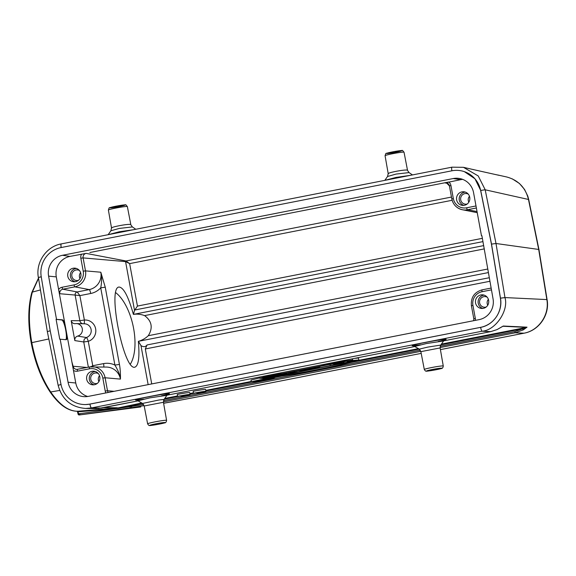 <?xml version="1.0" encoding="UTF-8"?>
<svg xmlns="http://www.w3.org/2000/svg" width="576" height="576" viewBox="0 0 576 576"><rect width="100%" height="100%" fill="white"/><g stroke="black" fill="none" stroke-linecap="round" stroke-linejoin="round"><path stroke-width="0.86" d="M196.855 393.35L197.453 393.372A9.698 0.425 169.4 0 0 205.97 391.342L205.61 389.434A9.698 0.425 169.4 0 0 193.162 391.349L193.514 393.257L203.105 391.882L196.855 393.35L196.747 392.767M259.661 377.942L250.992 380.074L251.345 381.982C250.661 381.427 275.098 376.855 274.658 377.618C275.378 378.101 253.807 382.241 251.597 382.039L251.345 381.982M358.862 359.971L347.782 361.267L346.968 362.311L342.209 363.247L333.504 364.068L333.878 364.882L330.307 365.58L329.918 364.5L334.678 363.564L343.598 362.75L344.196 361.699L348.955 360.763L358.862 359.971L358.51 358.063L354.478 358.387M141.826 402.97L121.061 407.29L121.435 407.844L118.519 408.391L117.115 407.772L103.766 407.628M121.061 407.29L118.152 407.902M181.166 396.058L187.214 395.006L181.562 396.49A9.698 0.425 169.4 0 0 190.08 394.466L189.72 392.558A9.698 0.425 169.4 0 0 177.271 394.474L177.624 396.382L186.624 394.985L181.123 395.834M115.726 292.687A40.824 18.814 -102.2 0 1 133.625 328.522A40.824 18.814 -102.2 0 1 130.37 364.097M262.037 380.261L267.35 379.217L262.001 380.059M258.768 380.671L255.859 380.902L266.486 378.814L269.33 378.893L258.754 380.563M261.324 380.11L261.252 379.706M269.33 378.893L269.222 378.31M313.214 368.842L315.612 367.704L304.898 369.806L313.214 368.842L313.099 368.201M282.319 372.557L264.701 377.05L346.392 361.001L319.601 365.234M353.887 361.217L272.196 377.258C282.298 376.027 303.329 372.391 318.456 369.389C333.857 366.394 350.489 362.635 353.887 361.217M80.186 414.835L79.337 414.958A1.166 0.54 -97.9 0 1 78.646 413.834L79.495 413.719L80.186 414.835L131.861 407.606L140.746 406.944L80.186 414.835M118.519 408.384L78.264 411.811M163.433 402.286L164.059 399.42L159.062 399.989L121.435 407.844L131.184 406.483L131.861 407.606L144.101 405.634M140.695 406.958L79.337 414.958A1.166 1.037 84.7 0 1 79.294 414.965A1.166 1.166 0 0 1 78.041 414.007L78.646 413.834L77.782 411.257C68.652 411.322 59.623 404.885 50.695 391.968C42.163 378.994 36 363.24 32.206 344.714L31.81 342.648C28.418 323.302 28.598 306.446 32.357 292.082L38.513 278.417M143.568 404.482L131.184 406.483M268.445 377.734L264.874 378.432L259.726 378.288L284.443 374.443L279.95 374.314L283.514 373.615L288.67 373.759L264.06 377.611L268.445 377.734L268.308 376.992M293.429 372.823L288.274 372.679L291.845 371.981L296.993 372.125L293.429 372.823M303.869 369.914L320.4 366.372L316.03 368.388L311.27 369.317L296.604 371.045L303.869 369.914L303.804 369.547M327.514 363.679L352.649 359.95L260.028 378.144L274.406 374.112M358.56 360.115C357.358 361.282 337.874 365.796 319.248 369.41C301.046 373.032 275.393 377.381 265.939 378.31L358.538 360.036M261.022 379.75L253.469 381.586C253.102 382.212 273.096 378.468 272.534 378.022L261.022 379.75M118.08 408.42L118.159 407.894M116.59 407.75L117.886 407.909L115.776 408.031L116.071 408.6L79.495 413.719M115.776 408.031L77.674 411.264M111.737 228.11C111.182 227.628 113.63 226.843 119.081 225.749C124.61 224.683 128.441 224.237 130.586 224.41L132.372 226.937L119.333 228.42L110.858 230.774M388.418 173.765C387.864 173.29 390.312 172.498 395.762 171.403C401.292 170.338 405.13 169.891 407.268 170.064L409.061 172.591L396.022 174.082L387.526 176.501M288.468 372.686L288.67 373.759M259.726 378.288L259.495 377.042M296.791 371.023L296.993 372.125M315.763 367.574L315.698 367.207M343.598 362.75L343.418 361.764M333.878 364.882L333.727 364.046M352.433 358.79L352.649 359.95M260.028 378.144L259.812 376.978M142.553 403.474L144.173 405.936L147.622 423.814A9.641 0.59 -10.4 0 1 156.046 421.675A9.641 0.59 -10.4 0 1 166.37 420.257A9.641 0.59 -10.4 0 1 166.586 420.336L163.433 402.278L144.382 405.95M440.734 345.074L427.774 347.098L419.242 349.128L420.854 351.59L424.303 369.475A9.641 0.59 -10.4 0 1 432.727 367.337A9.641 0.59 -10.4 0 1 443.052 365.911A9.641 0.59 -10.4 0 1 443.268 365.998L440.122 347.933L421.063 351.612M469.469 196.286A5.141 5.026 -83.7 0 0 468.821 202.147M80.618 272.657A5.141 5.026 -83.7 0 0 79.97 278.518M117.49 407.851L117.886 407.909M117.014 408.499L116.719 407.952L115.416 407.779M48.816 338.969L31.81 342.648M108.245 234.677L119.225 231.79L133.891 229.644M384.926 180.338L395.906 177.451L410.573 175.298M163.606 403.272L247.442 387.518L163.613 403.308M164.059 399.42L166.91 395.316L149.702 397.901L138.442 400.673M440.114 347.933L440.741 345.082L443.592 340.97L426.391 343.555L415.123 346.334M99.533 375.718A5.141 5.026 -83.7 0 0 98.885 381.578M488.383 299.347A5.141 5.026 -83.7 0 0 487.742 305.208M61.013 384.494L58.154 385.322C62.021 399.6 71.215 407.311 85.752 408.456L95.911 408.571L101.621 408.046L138.6 400.781L98.28 408.499M495.85 174.614L474.66 169.891A1.166 1.145 -77.4 0 0 474.574 169.862M474.66 169.891L463.471 167.321L478.224 175.946L485.172 189.713L480.715 190.49L491.515 244.138L500.479 298.181C502.956 311.342 493.567 325.123 480.629 327.362L89.935 404.1L85.68 404.554M512.258 178.848L519.451 183.492L524.556 189.446L527.782 196.099L528.71 199.534A13.608 0.648 168.4 0 0 528.473 199.462C525.535 187.618 518.285 180.122 506.714 176.983L497.635 174.953M538.934 249.48L496.001 243.504L491.436 244.123L500.407 298.21A25.265 24.71 96.3 0 1 480.586 327.348L89.777 404.107A25.265 24.71 96.3 0 1 82.454 404.417A25.265 24.71 96.3 0 1 61.013 384.509L50.198 330.782L41.227 276.703A25.265 24.71 96.3 0 1 61.049 247.565L451.858 170.806A25.265 24.71 96.3 0 1 459.18 170.496A25.265 24.71 96.3 0 1 480.622 190.404L491.436 244.123M538.942 249.523L547.099 299.722A13.608 1.015 170.8 0 0 546.847 299.578L538.682 249.372L528.473 199.462L485.186 189.799L496.001 243.504L504.979 297.641M490.774 331.618L497.052 329.587L503.323 326.038L527.026 327.168A1.166 1.145 92.7 0 1 526.536 327.391L514.757 331.618L515.21 332.791L523.296 329.868L515.218 332.791L440.064 347.551M440.41 349.61L523.922 333.209C538.812 330.61 549.662 314.69 546.847 299.578L504.972 297.576L500.472 298.138M85.752 408.442L91.44 407.93L482.098 331.207L490.752 331.618L443.671 340.87L490.752 331.618L497.081 329.573M503.323 326.038A1.166 1.145 92.7 0 1 502.934 326.232M440.906 344.844L522.518 328.81L523.296 329.868L527.026 327.168M465.242 192.074A6.804 6.653 -83.7 0 0 463.781 205.33M467.158 203.998A5.328 5.213 96.3 0 1 460.634 199.13A5.328 5.213 96.3 0 1 468.252 194.112M83.952 323.784A3.888 0.792 85.5 0 0 84.362 320.026L79.834 320.674A3.888 3.794 -89.1 0 0 82.807 323.755M74.83 340.589C74.614 338.321 75.564 336.816 77.674 336.074A6.343 6.199 96.3 0 0 76.392 323.582A6.343 6.199 96.3 0 0 75.398 323.64L74.815 323.69C72.922 323.539 71.705 322.531 71.179 320.666L74.83 340.589L83.743 341.971L88.272 341.323A3.888 0.742 72.3 0 0 86.364 337.529L84.233 339.242L83.722 341.906M92.57 366.71L92.75 365.731L90.893 366.746M81.583 254.124A5.796 5.674 96.3 0 0 80.842 258.228L83.11 257.904A3.852 3.773 96.3 0 1 86.119 253.39L69.962 256.406A17.496 17.114 -83.7 0 0 56.29 276.89L58.601 289.462A5.796 5.674 96.3 0 1 62.071 287.258L74.081 284.897A1.944 0.389 78.9 0 0 74.83 286.848A13.644 13.342 96.3 0 0 85.486 270.878L100.814 272.218A14.839 14.515 -83.7 0 1 89.222 289.591L77.213 291.953C75.701 292.421 75.01 293.458 75.132 295.063L79.884 295.618L77.213 291.953L62.813 289.21L74.83 286.848L89.222 289.591A3.888 0.77 -101.1 0 1 90.713 293.494L79.884 295.618L84.362 320.026A10.915 10.678 96.3 0 1 88.272 341.323L92.75 365.731L103.579 363.607A18.727 18.317 96.3 0 1 114.898 365.076C116.618 367.949 120.074 374.162 120.434 379.102C120.55 374.897 120.254 368.287 119.426 364.435L105.25 287.186L100.814 272.218C101.858 277.322 101.83 282.528 100.721 287.834L105.25 287.186M76.392 268.445A6.804 6.653 -83.7 0 0 74.93 281.7M78.307 280.368A5.328 5.213 96.3 0 1 71.784 275.508A5.328 5.213 96.3 0 1 79.394 270.49M464.371 171.655L474.962 178.776L480.715 190.49M482.177 331.193C495.41 330.408 508.903 310.572 504.986 297.67M480.593 327.37C481.075 329.645 481.572 330.919 482.098 331.207L482.162 331.193A3.888 0.77 78.8 0 1 480.629 327.362M71.172 320.666L79.834 320.738M77.674 336.074L86.364 337.529A7.027 6.876 -83.7 0 0 84.55 323.798L76.392 323.582M64.958 324.094C64.03 321.422 63.194 320.011 62.453 319.846L56.095 319.349L59.738 339.192L66.226 339.696C66.852 339.502 67.147 338.206 67.104 335.801L58.601 289.462L59.803 293.717L75.132 295.063L79.834 320.674M462.737 179.395A17.496 17.114 -83.7 0 0 460.685 179.669L445.061 182.894A3.852 3.773 96.3 0 1 449.453 185.904M451.469 197.057L125.993 260.978L129.65 263.621L137.441 306.072L134.532 310.45L133.409 314.395L483.71 245.606M95.306 371.513A6.804 6.653 -83.7 0 0 93.845 384.761M97.222 383.429A5.328 5.213 96.3 0 1 90.698 378.569A5.328 5.213 96.3 0 1 98.309 373.55M484.157 295.142A6.804 6.653 -83.7 0 0 482.695 308.39M486.072 307.058A5.328 5.213 96.3 0 1 479.549 302.198A5.328 5.213 96.3 0 1 487.166 297.18M38.39 277.481L47.326 331.56L50.206 330.811M481.918 235.85L481.478 235.8L481.896 235.714L493.042 298.778A17.806 17.417 -83.7 0 1 479.124 319.63L88.402 396.367A17.806 17.417 96.3 0 1 83.952 396.648A17.806 17.417 96.3 0 1 68.069 382.248L75.766 383.004A17.496 17.114 -83.7 0 0 87.703 396.49M461.959 191.873A6.804 6.653 96.3 0 1 469.8 199.289A6.804 6.653 96.3 0 1 456.53 198.835A6.804 6.653 96.3 0 1 461.959 191.873M56.095 319.349L61.805 319.975A10.109 2.009 -101.1 0 1 65.527 329.134A10.109 2.009 -101.1 0 1 65.83 339.674M86.918 367.452L73.116 366.25L71.914 361.987L75.766 383.004M489.83 281.297L145.318 348.962L147.089 344.938C145.562 346.968 143.532 347.191 140.983 345.614L138.42 341.316C142.078 340.308 145.368 338.443 148.284 335.707C150.696 331.819 151.596 328.169 150.984 324.763C150.343 321.365 148.219 318.312 144.59 315.612C140.926 314.222 137.218 313.812 133.474 314.395M73.109 268.25A6.804 6.653 96.3 0 1 80.95 275.659A6.804 6.653 96.3 0 1 67.68 275.206A6.804 6.653 96.3 0 1 73.109 268.25M86.119 253.39L125.993 260.978L125.568 261.612L129.65 263.621L452.131 200.282M481.478 235.8L473.566 192.665A17.806 17.417 -83.7 0 0 459.101 178.423A17.806 17.417 -83.7 0 0 453.233 178.546L62.51 255.283A17.806 17.417 -83.7 0 0 48.593 276.127L56.506 319.262M60.149 339.113L68.069 382.248M90.713 293.494A18.727 18.317 96.3 0 0 100.721 287.834L114.898 365.076L119.426 364.435M92.023 371.311A6.804 6.653 96.3 0 1 99.864 378.72A6.804 6.653 96.3 0 1 86.594 378.274A6.804 6.653 96.3 0 1 92.023 371.311M480.874 294.941A6.804 6.653 96.3 0 1 488.714 302.35A6.804 6.653 96.3 0 1 475.445 301.896A6.804 6.653 96.3 0 1 480.874 294.941M138.355 341.338C139.723 356.94 138.593 365.537 134.971 367.135C123.89 371.549 107.143 287.597 118.987 287.05C123.538 287.294 128.34 296.417 133.409 314.395M180.965 396.475L180.857 395.885M190.08 394.466A9.698 0.425 169.4 0 0 177.624 396.382M205.97 391.342A9.698 0.425 169.4 0 0 193.514 393.257M502.884 326.261L526.536 327.391L441.41 344.11M418.486 348.617L357.538 360.583M251.251 381.456L205.79 390.384M193.435 392.818L189.9 393.509M177.545 395.935L164.729 398.455M110.117 207.842A7.697 0.468 169.6 0 0 122.594 205.819A7.697 0.468 169.6 0 0 119.837 205.51A7.697 0.468 169.6 0 0 110.117 207.842M386.798 153.504A7.697 0.468 169.6 0 0 399.276 151.474A7.697 0.468 169.6 0 0 396.518 151.171A7.697 0.468 169.6 0 0 386.798 153.504M160.056 423.943A7.697 0.468 -10.4 0 1 150.048 425.419A7.697 0.468 -10.4 0 1 155.513 423.857A7.697 0.468 -10.4 0 1 164.671 422.503A7.697 0.468 -10.4 0 1 160.056 423.943M436.601 369.626A7.697 0.468 -10.4 0 1 426.73 371.081A7.697 0.468 -10.4 0 1 432.245 369.511A7.697 0.468 -10.4 0 1 441.382 368.165A7.697 0.468 -10.4 0 1 436.601 369.626M129.535 405.504L130.025 406.642A1.166 0.54 82 0 0 130.716 407.765M78.062 414.022L77.328 411.149L77.731 411.264M49.954 391.349L50.695 391.968L59.681 390.434M31.918 293.076L32.357 292.082L40.428 289.944M514.757 331.618L440.194 346.262M420.271 350.172L163.505 400.601M164.225 399.182L180.857 395.914M190.015 394.114L196.754 392.796M205.906 390.996L251.51 382.039M274.637 377.496L281.52 376.142M350.964 362.506L419.206 349.106M420.797 351.331L163.382 401.89M515.218 332.791L524.045 333.194L440.41 349.625M247.32 387.533L421.2 353.383L247.442 387.518M166.99 395.208L415.282 346.442L166.99 395.208M143.734 399.139A17.251 0.756 -10.6 0 1 135.72 399.852A17.251 0.756 -10.6 0 1 148.932 396.756A17.251 0.756 -10.6 0 1 168.149 393.631A17.251 0.756 -10.6 0 1 161.518 395.813M420.415 344.801A17.251 0.756 -10.6 0 1 412.409 345.506A17.251 0.756 -10.6 0 1 425.614 342.41A17.251 0.756 -10.6 0 1 444.83 339.286A17.251 0.756 -10.6 0 1 438.221 341.467M477.036 211.572L467.417 209.743L476.374 207.986M449.46 185.947L450.936 185.537L453.319 198.518L451.843 198.929A13.644 13.342 -83.7 0 0 467.417 209.743A1.944 0.389 78.9 0 1 466.675 207.792L476.006 205.956M89.935 404.1C90.418 406.368 90.914 407.65 91.44 407.93L101.621 408.046M58.226 385.315L61.078 384.437M61.157 247.536A3.888 0.77 -101.2 0 1 61.229 243.914C46.339 246.478 35.503 262.418 38.354 277.452L41.234 276.761M41.321 276.79L38.448 277.531M61.2 247.558C60.854 245.304 60.898 244.08 61.33 243.907L61.229 243.914A3.888 0.77 -101.2 0 1 61.258 243.907L451.973 167.17A3.888 0.778 79 0 0 451.894 170.791M452.038 167.17A3.888 0.778 79 0 0 451.973 167.17L463.457 167.321M451.858 170.827C451.512 168.574 451.555 167.357 451.994 167.177M480.708 190.454L485.179 189.756M504.979 297.619L500.479 298.181M91.397 407.938A3.888 0.77 -101 0 1 89.892 404.107M453.319 198.518A11.7 11.441 -83.7 0 0 466.675 207.792M77.479 369.31A3.852 3.773 96.3 0 1 73.116 366.25M83.743 341.971L88.366 367.171M103.759 366.998A3.888 0.77 78.9 0 0 103.579 363.607M59.803 293.717A3.852 3.773 96.3 0 1 62.813 289.21A1.944 0.389 78.9 0 1 62.071 287.258M89.856 252.504L448.798 182.002A5.796 5.674 96.3 0 1 450.936 185.537M445.061 182.894L447.754 183.406M491.076 288.079L482.119 289.836A1.944 0.389 -101.1 0 1 482.119 289.836L491.076 288.079M61.805 319.975L62.453 319.846M67.104 335.801L71.914 361.987M73.462 370.433A5.796 5.674 -83.7 0 0 77.472 371.167A1.944 0.389 78.9 0 1 77.501 369.302A1.944 0.389 78.9 0 0 77.501 369.302L76.709 369.374M488.239 272.606L138.42 341.316M148.284 335.707L487.584 269.064M89.496 366.948L77.515 369.302L89.51 366.948A1.944 0.389 -101.1 0 1 89.525 366.941A13.644 13.342 96.3 0 1 105.106 377.762L102.838 378.086A11.7 11.441 -83.7 0 0 89.482 368.806A1.944 0.389 -101.1 0 1 89.51 366.948L106.603 367.07A14.839 14.515 -83.7 0 1 120.434 379.102L105.106 377.762L107.489 390.737L114.113 391.32M74.081 284.897A11.7 11.441 -83.7 0 0 83.225 271.202L85.486 270.878L83.11 257.904L125.568 261.612L134.532 310.45M80.842 258.228L83.225 271.202M137.441 306.072L482.378 238.327M482.976 241.61L134.784 309.996M484.315 248.89L144.59 315.612M89.482 368.806L77.472 371.167M491.407 289.872L482.076 291.701A1.944 0.389 -101.1 0 1 482.105 289.836C474.264 292.198 470.707 297.518 471.42 305.791L471.456 305.806M482.076 291.701A11.7 11.441 -83.7 0 0 472.932 305.395L471.42 305.791L473.803 318.773L475.315 318.377L472.932 305.395M473.839 318.787L473.674 320.717M453.233 178.546L460.685 179.669M62.51 255.283L69.962 256.406M48.593 276.127L56.29 276.89M147.089 344.938L489.182 277.747M105.905 392.933A5.796 5.674 96.3 0 1 105.221 391.061L102.838 378.086M105.221 391.061L107.489 390.737A3.852 3.773 96.3 0 0 108.274 392.465M140.983 345.614L148.147 384.638M145.318 348.962L151.733 383.933M475.337 320.393A5.796 5.674 -83.7 0 0 475.315 318.377M130.802 224.518L127.346 206.539A9.641 0.59 169.6 0 0 117.756 207.706A9.641 0.59 169.6 0 0 108.382 210.024L111.514 227.966L110.88 230.789L108.137 234.698M407.491 170.172L404.028 152.201A9.641 0.59 169.6 0 0 394.438 153.36A9.641 0.59 169.6 0 0 385.063 155.678L388.195 173.628L387.562 176.45L384.818 180.36M38.462 278.093L31.802 292.543C28.008 306.85 27.806 323.611 31.205 342.821C34.855 362.016 41.119 378.338 49.997 391.781C58.918 404.834 68.17 411.329 77.746 411.257M80.014 414.878L79.294 414.965M132.372 226.937L135.785 229.27M409.054 172.598L412.474 174.924M142.553 403.466L136.685 400.039M419.234 349.121L413.366 345.701M103.658 407.65L116.892 407.794M474.494 169.841L499.09 175.342M473.047 169.466L473.486 169.574M496.62 174.751L495.893 174.629M528.71 199.534L538.927 249.444M547.099 299.722C549.886 314.741 539.042 330.581 524.045 333.194M497.066 329.587L502.819 326.261M168.3 394.128L166.91 395.316M444.982 339.782L443.592 340.97M446.486 182.894L449.424 185.933L451.807 198.914C453.154 204.725 456.674 208.332 462.384 209.743L477.238 212.659M58.14 385.279L47.333 331.582M274.579 377.194L274.658 377.618M127.346 206.539C124.538 203.753 128.318 204.775 117.562 205.898C106.884 208.692 109.966 206.431 108.382 210.024M404.028 152.201C401.22 149.414 405 150.437 394.25 151.56C383.566 154.354 386.647 152.093 385.063 155.678M147.622 423.814C148.45 425.16 149.069 425.7 149.486 425.448C147.83 426.11 162.209 423.792 164.333 422.928C165.593 422.993 166.342 422.129 166.586 420.336M424.303 369.475C425.131 370.814 425.758 371.362 426.168 371.102C424.519 371.772 438.89 369.454 441.014 368.582C442.274 368.654 443.03 367.79 443.268 365.998"/></g></svg>
